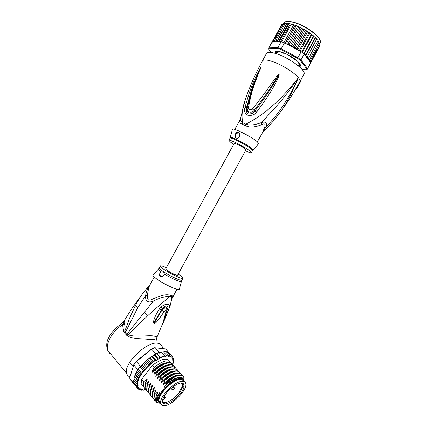 <?xml version="1.0" encoding="UTF-8"?>
<svg xmlns="http://www.w3.org/2000/svg" width="427" height="427" viewBox="0 0 427 427"><rect width="100%" height="100%" fill="white"/><g stroke="black" fill="none" stroke-linecap="round" stroke-linejoin="round"><path stroke-width="0.64" d="M164.053 405.65C171.798 405.906 187.693 389.696 185.825 383.553C185.564 382.346 184.8 381.615 183.535 381.359L182.852 381.284C175.668 380.324 158.807 397.003 160.701 403.312C160.979 404.673 161.86 405.447 163.333 405.618L164.053 405.65M160.723 403.43L159.052 401.337C157.131 395.007 173.965 378.381 181.165 379.379L181.849 379.459L184.117 381.519M183.418 386.077L180.867 390.566M169.829 400.937L163.861 403.526M165.073 402.421L162.954 402.704M183.215 383.713L183.188 384.012M182.745 385.827L179.388 391.655M162.586 400.862L162.586 401.471C162.868 409.84 183.754 394.826 184.026 386.296L183.599 384.129C180.989 378.85 162.89 392.899 162.602 400.622L162.586 400.862M181.592 383.131L182.324 383.772L182.74 385.827C182.537 393.39 164.304 407.23 162.58 400.932M108.826 351.688L109.59 353.364L107.759 350.396C105.288 343.82 112.589 330.989 122.56 324.739L123.665 331.48L124.567 333.033L127.305 335.958C130.432 337.688 135.471 338.659 142.421 338.873L154.633 339.732C157.008 340.084 157.723 340.436 156.778 340.794M129.989 376.87C128.207 376.304 127.091 375.109 126.638 373.289C123.302 363.639 147.203 340.805 157.798 343.265C160.216 343.623 161.716 344.845 162.297 346.937L162.522 348.555M126.638 373.289L107.759 350.396C107.508 350.797 105.4 344.386 108.09 338.905C109.952 334.683 113.203 330.541 117.841 326.484L121.631 323.741L122.762 324.216L124.721 323.356C124.769 321.584 124.481 320.997 123.851 321.595L123.323 322.422M124.721 323.356L125.004 330.674L129.578 318.195L135.215 305.897C138.102 300.138 141.428 294.956 145.191 290.344L149.29 285.695M142.479 293.829L131.537 309.089M122.965 322.775L131.516 309.116M124.652 324.114L122.56 324.739L123.851 321.595L121.812 323.629M123.665 331.48L125.004 330.674L125.559 332.078L137.91 307.392L145.532 295.836C146.498 290.968 147.939 287.382 149.84 285.081M127.305 335.958L128.068 334.709L125.559 332.078L124.567 333.033M156.805 337.543L156.842 337.469C157.083 336.887 156.234 336.433 154.291 336.108C148.767 334.805 135.781 337.794 128.068 334.709L147.934 315.521C156.826 307.387 162.852 302.647 170.127 296.189L171.483 296.535L172.225 297.464L169.919 306.212M152.733 299.039C148.58 301.248 146.803 300.005 147.411 295.303L145.532 295.836C145.345 301.27 147.907 303.074 153.213 301.254C158.241 298.51 163.103 296.872 167.79 296.333L170.127 296.189L170.603 295.137L168.147 294.876C164.918 294.443 159.783 295.831 152.733 299.039L153.213 301.254L126.232 335.03M154.238 277.038L150.005 284.788C149.028 286.325 148.164 289.826 147.411 295.303M170.603 295.137L172.844 296.092L172.679 297.059M171.942 295.484L171.483 296.535C171.59 300.192 171.008 303.586 169.743 306.719L169.674 306.906M159.527 308.785L161.849 310.242C164.998 307.243 166.653 307.125 166.802 309.901L166.562 311.529L165.852 312.116C166.007 310.333 165.382 310.199 163.979 311.721L163.979 311.721C161.732 315.372 159.26 318.798 156.56 322.006C155.449 323.154 154.638 323.629 154.126 323.426L153.848 323.234C153.314 322.759 153.469 321.259 154.323 318.729C155.263 316.033 156.992 312.729 159.506 308.822L161.054 306.976C166.461 302.578 171.51 303.677 168.782 309.249L162.447 324.915L165.852 312.116L166.546 311.598M158.39 269.106L153.112 274.849C152.22 275.335 153.784 276.958 157.798 279.722C165.922 285.305 179.89 291.369 179.377 289.17L181.39 281.441M160.322 276.29C159.17 275.239 159.271 273.862 160.627 272.164L163.546 271.759L164.603 274.796L161.956 276.632L160.322 276.29M161.203 276.621L160.968 276.488C159.709 275.335 159.591 273.894 160.627 272.164M178.187 274.097L178.411 274.246C181.662 276.381 183.167 277.726 182.921 278.271C182.521 279.423 171.227 274.246 164.603 269.827C161.459 267.734 160.024 266.437 160.296 265.936C160.819 265.562 162.836 266.149 166.354 267.697M159.506 308.822L161.822 310.274L154.328 322.908L155.962 319.134L162.372 308.545C166.028 304.248 169.53 305.7 167.117 310.002L166.669 311.075M161.054 306.976L162.372 308.545C165.815 306.106 167.395 306.591 167.117 310.002L168.782 309.249M168.291 310.669L166.85 311.037L163.44 321.67M168.281 310.712L166.658 311.112M165.783 317.261L164.843 317.416L162.522 324.824M162.447 324.915L162.975 323.122M163.087 322.123L166.53 311.662M163.979 311.721L161.822 310.274L163.979 311.721M156.56 322.006L155.492 320.997L154.126 323.426M153.848 323.234L155.962 319.134L154.323 318.729M133.79 382.288L133.582 382.928L129.643 378.146L133.881 364.38L136.234 361.29L151.441 349.046L154.526 347.743L165.575 348.923L169.145 352.894M134.393 384.519L130.587 379.891L129.643 378.146L133.774 364.909L136.346 361.525L151.782 349.094L155.156 347.669L159.244 352.275L154.238 354.869L157.184 358.45L157.045 359.502L156.271 360.5L154.697 360.014L153.912 361.925L152.209 361.808L151.521 363.596L149.765 363.799L149.14 365.507L147.416 365.95L146.819 367.594L145.201 368.223L144.572 369.766L143.162 370.572C143.483 370.599 141.428 373.299 141.342 372.958L140.979 374.468L137.579 370.428L138.156 369.174L137.697 370.012M133.582 382.928L134.516 384.663M151.441 349.046L155.871 353.732M144.572 369.766L141.15 365.742L139.971 366.804L143.162 370.572M140.392 366.291L136.234 361.29M133.881 364.38L133.774 364.909L137.798 369.691M138.156 369.174L139.971 366.804L138.156 369.174L141.342 372.958M140.979 374.468L139.773 375.328L139.768 376.827L138.487 377.644L138.828 379.005L137.499 379.865L138.22 381.007L136.827 381.946L137.969 382.789L137.387 383.553L136.485 383.852L138.044 384.343L137.302 385.335L136.475 385.549L138.183 385.827L137.553 386.803L136.795 387.011L133.683 383.227L134.067 382.629M140.766 365.987L139.971 366.804M140.862 366.099L141.289 365.587M154.312 355.173L153.656 355.205L152.588 356.396L151.798 356.364L151.825 356.726L154.697 360.014M141.353 390.23L143.141 389.408L143.109 390.241L142.543 389.787M139.794 389.888L141.641 389.237L141.417 390.203L140.787 389.712M138.465 389.21L140.371 388.789L139.933 389.878L139.229 389.301M136.795 387.011L138.626 387.07L138.113 388.015L137.435 388.207L137.686 388.389L139.362 388.063L138.674 389.259L137.798 388.426M143.472 390.214L144.838 389.296L144.988 389.995L144.491 389.547M144.993 389.968L145.65 389.771M172.327 356.508L172.962 357.212L172.743 357.799L171.851 358.088L172.172 356.187L171.916 356.849L170.971 357.255L171.088 355.429L170.811 356.166L169.823 356.684L169.727 354.96L169.439 355.766L168.425 356.39L168.11 354.789L167.816 355.654L166.802 356.38L166.258 354.922L165.975 355.846L164.971 356.652L164.208 355.36L163.941 356.331L162.965 357.212L161.982 356.102L161.748 357.116L160.824 358.05L159.629 357.137L159.436 358.178L158.577 359.15L157.184 358.45M173.052 358.056L173.453 358.499L173.277 358.995L172.455 359.166L173.02 357.298M173.309 359.641L173.725 360.137L172.77 360.468L173.554 358.691M173.229 361.397L173.634 361.925L172.796 361.968L173.741 360.276M172.866 363.345L173.229 363.809L172.695 363.564L173.613 362.011M172.764 364.813L173.223 363.82M133.598 381.941L134.019 380.868M133.945 378.311L135.38 374.276L137.579 370.428M133.592 380.286L134.27 378.861M160.968 352.003L161.331 352.136L160.248 352.387L159.244 352.275M151.825 356.726L149.429 358.029L149.338 358.504L147.139 359.849L146.904 360.484L149.765 363.799M146.904 360.484L146.023 360.81L144.556 362.619L147.416 365.95M163.114 351.576L161.609 352.446M164.971 351.448L163.685 352.04M166.642 351.64L165.569 351.955M167.24 352.19L168.105 352.152M145.191 388.832L141.161 383.713L141.593 379.443L152.316 365.416C161.155 358.851 166.93 357.484 169.647 361.317M168.729 352.809L169.295 352.996M169.322 353.022L172.172 356.187M168.233 352.254L171.088 355.429M165.244 351.586L168.11 354.789M163.386 351.709L166.258 354.922M161.331 352.136L164.208 355.36M162.965 357.212L161.982 356.102M160.248 352.387L159.378 353.166M160.824 358.05L157.232 353.983L156.394 353.476L159.629 357.137M158.748 352.456L157.232 353.983M158.577 359.15L154.99 355.067L154.425 354.906M156.394 353.476L154.99 355.067M156.271 360.5L152.588 356.396M153.912 361.925L150.331 357.81M149.338 358.504L152.209 361.808M151.521 363.596L147.939 359.465M149.14 365.507L145.564 361.354M146.819 367.594L143.275 363.446L144.556 362.619M141.15 365.742L142.351 364.882L143.275 363.446M142.351 364.882L145.201 368.223M166.866 351.773L169.727 354.96M134.468 384.183L137.435 388.207M133.699 382.181L136.475 385.549M133.699 380.478L136.485 383.852M134.03 378.573L136.827 381.946M138.22 381.007L134.718 376.795M134.692 376.491L137.499 379.865M138.828 379.005L135.316 374.794M135.669 374.271L138.487 377.644M139.768 376.827L136.266 372.643M136.95 371.96L139.773 375.328M156.266 401.823L154.014 399.165L154.43 394.783L157.366 392.232C158.081 391.65 158.23 391.826 157.83 392.765L156.245 396.181C155.214 399.384 155.513 401.551 157.131 402.688L160.269 403.344M152.3 397.35L150.405 394.826L150.795 390.443L153.715 387.897C154.409 387.316 154.563 387.492 154.179 388.415L152.38 392.333L152.61 392.605L155.535 390.059C156.234 389.477 156.389 389.654 155.999 390.588L154.2 394.505L154.43 394.783M154.2 394.505L153.779 398.887L154.665 400.643M152.38 392.333L151.975 396.715L152.866 398.476M154.099 399.501L152.204 396.987L152.61 392.605M150.507 395.205L148.617 392.675L148.996 388.287L151.9 385.746C152.599 385.181 152.754 385.351 152.37 386.254L150.566 390.166L150.795 390.443M146.952 390.945L145.068 388.41L145.42 384.012L148.302 381.476C148.986 380.905 149.14 381.065 148.772 381.968L146.973 385.869L147.203 386.141L150.096 383.606C150.784 383.03 150.939 383.195 150.566 384.108L148.767 388.015L148.996 388.287M148.767 388.015L148.617 392.68M141.161 383.713L143.307 386.291L143.643 381.887L146.52 379.363C147.198 378.786 147.352 378.946 146.989 379.843L145.191 383.74L145.42 384.012M145.191 383.74L144.844 388.138L145.756 389.926M150.566 390.166L150.176 394.553L151.073 396.325M146.973 385.869L146.61 390.267L147.523 392.05M148.724 393.07L146.84 390.54L147.203 386.141M141.593 379.443L143.643 381.887M183.06 376.118L180.872 375.013C177.216 374.815 172.492 377.164 166.701 382.058L163.744 384.626C167.352 380.916 170.928 378.263 174.483 376.662M179.372 371.981L177.002 370.828C173.303 370.7 168.633 373.011 162.991 377.762L160.05 380.324C163.493 376.79 166.941 374.223 170.389 372.622M181.213 374.047L178.934 372.915C175.305 372.723 170.608 375.055 164.843 379.902L161.892 382.469C165.42 378.845 168.932 376.235 172.433 374.634M166.701 382.058L166.765 382.128C169.722 379.662 172.588 377.831 175.353 376.63C180.285 374.5 183.124 374.863 183.866 377.703L183.706 380.35M162.991 377.762L163.226 378.034C172.236 370.919 177.856 369.312 180.098 373.203M164.843 379.902L165.078 380.174C174.088 373.027 179.708 371.394 181.934 375.274M177.547 369.926L175.081 368.757C171.419 368.629 166.776 370.919 161.144 375.627L161.379 375.899C170.314 368.853 175.945 367.268 178.267 371.138M175.727 367.882L173.159 366.692C169.466 366.612 164.849 368.885 159.314 373.508L159.543 373.78C168.521 366.756 174.157 365.192 176.447 369.083M173.912 365.854L171.248 364.637C167.56 364.578 162.97 366.836 157.488 371.399L157.723 371.666C166.61 364.711 172.246 363.169 174.638 367.044M172.113 363.831L169.343 362.598C165.649 362.566 161.096 364.802 155.679 369.302L155.908 369.568C164.838 362.64 170.48 361.119 172.839 365.01M152.316 365.416L154.099 367.482C162.954 360.601 168.601 359.107 171.046 362.987M183.162 379.368C179.895 375.429 176.741 378.477 176.319 378.071C180.317 376.55 182.601 376.988 183.178 379.379M176.319 378.071C173.116 379.16 169.679 381.306 165.991 384.508L166.231 383.985C169.225 380.836 172.262 378.386 175.353 376.63M163.744 384.626C163.023 385.213 162.874 385.037 163.285 384.087C169.476 377.98 174.675 374.986 178.881 375.103M163.285 384.087L165.078 380.174M161.892 382.469C161.176 383.056 161.022 382.875 161.433 381.935C167.576 375.888 172.759 372.915 176.975 373.011M161.433 381.935L163.226 378.034M155.802 397.82L157.366 392.232M153.987 395.242L155.535 390.059M152.183 393.011L153.715 387.897M160.05 380.324C159.335 380.911 159.186 380.729 159.591 379.79C165.687 373.801 170.848 370.849 175.081 370.935M159.591 379.79L161.379 375.899M158.438 401.759L157.462 400.04C157.141 398.172 157.894 395.712 159.719 392.664L157.542 395.493C156.036 399.026 156.095 401.423 157.707 402.682L160.701 403.318M160.573 403.157L159.191 402.608L158.102 400.804C157.782 398.935 158.534 396.48 160.365 393.427L164.582 387.951L163.931 387.188L165.991 384.508M163.931 387.188C171.003 379.406 180.952 375.237 182.783 379.005M156.245 396.181L157.542 395.493M160.365 393.427L159.719 392.664M166.231 383.985L166.765 382.128M161.144 375.627L158.22 378.189C157.51 378.77 157.355 378.594 157.766 377.66L159.543 373.78M159.314 373.508L156.394 376.064C155.69 376.646 155.535 376.47 155.946 375.536L157.723 371.666M157.488 371.399L154.585 373.951C153.875 374.532 153.725 374.362 154.131 373.428L155.908 369.568M155.679 369.302L152.781 371.853C152.076 372.429 151.927 372.259 152.332 371.33L154.099 367.482M157.766 377.66C163.803 371.73 168.948 368.8 173.191 368.864M155.946 375.536C161.934 369.665 167.053 366.756 171.312 366.804M154.131 373.428C160.072 367.615 165.174 364.722 169.444 364.754M150.389 390.79L151.9 385.746M148.601 388.586L150.096 383.606M146.829 386.387L148.302 381.476M152.332 371.33C158.22 365.571 163.301 362.699 167.581 362.715M145.063 384.199L146.52 379.363M158.22 378.189C161.577 374.746 164.95 372.221 168.35 370.62M156.394 376.064C159.666 372.712 162.975 370.236 166.311 368.634M154.585 373.951C157.766 370.689 161 368.261 164.283 366.66M152.781 371.853C155.876 368.677 159.036 366.297 162.255 364.701M164.582 387.951C170.688 381.765 176.073 378.562 180.738 378.349C182.446 378.455 183.466 379.235 183.797 380.697L183.807 380.751M183.044 379.934L180.749 379.016C172.225 377.863 153.336 399.09 159.799 402.602L160.371 402.917M163.253 403.088L165.713 402.378M182.639 386.494L182.911 385.891M163.498 402.693L162.991 402.762M159.154 398.994L159.378 397.857C159.938 395.808 161.176 393.529 163.093 391.025C169.012 383.99 174.691 380.121 180.119 379.422M179.505 379.459L179.831 379.459M159.223 398.695L159.26 398.348M177.552 275.26L177.531 275.303C175.967 275.287 172.786 273.819 167.992 270.91C166.338 269.811 165.58 269.133 165.719 268.861L234.22 143.317L237.118 144.203C242.136 146.685 245.098 148.532 246.011 149.749L245.989 149.781M277.027 52.686L277.977 52.126M291.198 57.25L291.977 57.741L290.403 56.332L287.771 55.083L287.222 54.426M291.977 57.741L293.264 57.891M298.617 65.502L299.167 65M283.976 52.985L284.174 53.375L283.843 53.354L282.007 52.734L280.886 51.923M271.161 52.441L268.909 49.756L268.861 47.883L277.87 47.664L281.244 48.785L284.478 42.849L286.725 43.095L287.809 44.328L297.662 26.271L296.028 26.047L295.084 25.257L291.129 24.408L281.59 41.889L280.95 41.616L272.004 42.129L268.861 47.883L269.074 48.694L277.956 48.497L277.87 47.664L281.099 41.75M297.662 26.271L298.633 27.147L289.314 44.216L290.371 45.566L291.951 45.492L292.906 46.954L294.577 46.885L295.345 48.406L297.144 48.384L297.688 49.874L298.612 50.21L299.605 49.948L299.626 50.909L285.818 43.559L290.317 45.534M290.371 45.566L300.245 27.467L298.633 27.147M299.503 66.874L300.581 66.036L299.541 63.26C295.543 58.851 289.752 55.2 282.167 52.318C278.142 51.021 275.762 50.952 275.036 52.11L275.025 53.3M275.266 53.37L275.228 52.051L276.136 51.384M284.478 42.849L281.59 41.889M310.376 63.591L310.68 62.721L304.189 54.037L301.152 51.72L297.913 57.661L281.244 48.785L281.035 49.527L297.459 58.275L297.913 57.661L300.96 59.956L300.245 60.372L306.746 68.774L307.531 68.491L307.093 69.521L306.346 69.718L302.172 69.564M277.956 48.497L281.035 49.527M306.746 68.774L306.346 69.718M304.189 54.037L300.96 59.956L307.531 68.491L310.68 62.721M297.459 58.275L300.245 60.372M268.909 49.756L269.074 48.694M307.285 69.169L307.093 69.521M268.684 49.052L268.914 48.625M301.152 51.72L299.626 50.909M285.119 43.084L285.818 43.559M300.512 64.904L300.528 65.849L299.316 66.708M316.749 38.948L306.96 57.298L307.883 57.858L308.87 57.784L308.07 58.632L308.934 59.209L309.879 59.15L308.87 59.86L309.671 60.442L310.568 60.388L309.367 60.954L310.087 61.536L310.915 61.477L310.098 61.947M307.541 56.316L306.565 56.449L307.13 57.031M315.115 37.288L315.612 37.768L305.663 55.969L306.565 56.449M304.793 54.848L305.924 54.768L315.163 37.816L314.752 36.957L313.717 36.423L313.637 35.969L313.306 36.172L303.757 53.685M272.816 42.092L272.677 41.12L273.034 41.809L273.846 42.043L273.483 40.645L273.904 41.376L274.652 41.622L274.604 40.368L275.655 41.312L276.029 40.303L276.851 41.173L280.352 41.782M287.809 44.328L289.314 44.216M293.514 25.129L283.95 42.657M291.129 24.408L290.344 23.837L288.924 23.891L279.69 40.811L280.646 41.611L290.344 23.837M280.646 41.611L280.95 41.616M288.924 23.891L288.422 23.464L286.933 23.592L277.731 40.448L278.666 41.339L288.422 23.464M278.666 41.339L279.69 40.811M296.028 26.047L286.725 43.095M285.3 43.191L295.084 25.257M277.731 40.448L277.054 41.189M278.5 51.389L279.007 52.126L277.881 52.137L276.408 51.421L275.516 51.886L276.621 52.783L276.488 53.434L275.282 53.06L275.383 53.407M277.118 51.875L276.568 52.889M296.413 60.196L295.228 59.78L293.568 58.536L293.317 58.232L293.643 58.141M299.226 66.628L300.048 66.27L298.975 65.411L299.199 64.803L300.453 65.176L300.021 64.007L298.574 63.164L297.747 62.112L298.494 62.08M300.064 51.144L309.783 33.322L309.431 32.756L308.913 32.884L299.605 49.948M308.913 32.884L308.524 32.142L307.072 31.198L306.463 31.299L297.144 48.384M297.688 49.874L307.547 31.806M319.663 46.378L310.562 63.223M319.999 45.71L310.653 62.908M319.94 45.86L319.866 45.059M320.036 44.536L310.915 61.477M319.972 44.856L319.599 43.81M319.711 43.292L310.568 60.388M319.668 43.693L318.98 42.46M319.054 41.974L309.879 59.15M319.022 42.38L318.723 41.488L318.019 41.003M318.067 40.538L308.87 57.784M318.046 40.949L317.693 40.053L316.733 39.455M316.754 39.417L316.396 38.569L315.462 38.067M304.136 53.994L313.717 36.423M313.306 36.172L312.89 35.345L311.849 34.87L311.635 34.357L311.208 34.518L301.638 52.073M302.231 52.51L311.849 34.87M311.208 34.518L310.797 33.728L309.783 33.322M282.466 24.19L281.724 24.547L272.677 41.12M281.462 25.028L272.02 42.129M292.906 46.954L302.78 28.855L301.27 28.401L291.951 45.492M301.27 28.401L300.245 27.467M286.933 23.592L286.843 23.32L285.193 23.512L276.029 40.303M277 41.222L286.736 23.384M285.193 23.512L285.46 23.304M285.199 23.501L283.731 23.645L274.604 40.368M283.731 23.645L284.046 23.4M283.677 23.747L282.567 23.997L273.483 40.645M306.463 31.299L306.047 30.573L304.648 29.751L303.896 29.799L294.577 46.885M295.345 48.406L305.214 30.317M303.896 29.799L302.78 28.855M262.669 132.018L266.096 126.862C267.195 122.746 265.637 121.321 261.425 122.581C254.764 125.1 249.598 125.639 245.915 124.188L245.269 125.543L242.29 124.252C239.793 123.344 239.12 121.722 240.278 119.384L240.582 118.114M262.733 131.895L264.5 127.801L266.096 126.862C274.257 118.29 285.396 105.773 298.393 77.666C274.742 107.882 257.55 117.953 245.915 124.188L242.888 122.88C241.266 116.881 242.013 109.253 245.125 99.993L240.465 118.903C240.502 120.59 241.314 121.919 242.888 122.88L242.29 124.252M245.445 150.784C249.117 152.476 251.108 153.101 251.407 152.669L249.982 151.078C245.098 147.048 228.552 138.684 228.829 140.355L230.457 142.106L233.67 144.321M239.179 133.048L238.506 132.84C235.4 133.55 234.514 135.215 235.859 137.83M238.399 132.445C241.047 133.454 239.707 138.924 236.868 138.241L236.259 138.076C233.815 137.222 235.309 132.012 237.844 132.295L238.399 132.445M232.411 129.381L232.448 129.237C232.646 127.294 251.727 136.875 257.187 141.695L258.773 143.589L258.532 143.851M264.5 127.801C265.845 123.905 264.767 122.923 261.255 124.855C254.476 127.481 249.149 127.71 245.269 125.543M274.203 119.971L279.194 113.614C285.209 105.923 291.604 93.94 298.393 77.666C282.055 101.834 269.421 113.662 261.425 122.581L261.255 124.855M247.457 107.615L246.737 107.663L246.961 106.787L246.79 107.673C245.263 112.685 251.898 115.301 254.914 111.02L255.485 110.294L254.935 111.047C253.702 113.256 251.471 114.239 248.247 113.993C246.176 112.333 245.674 110.225 246.737 107.663L245.013 107.492L245.226 106.617L246.961 106.787C251.919 85.859 255.485 79.902 257.257 75.109L260.657 67.706L259.835 68.811L260.673 67.685L254.481 82.801C252.805 86.601 250.66 93.903 248.039 104.706L247.457 107.615C246.16 110.31 250.382 114.714 254.161 110.379C267.473 93.049 270.697 87.268 273.675 82.753L279.034 74.325L278.452 75.606L279.173 74.282L278.991 75.782L278.452 75.606L275.079 81.626C272.335 86.024 269.122 92.28 255.485 110.294L257.022 111.474L256.451 112.221L252.4 109.034C266.026 92.013 269.448 86.382 272.623 82.005L277.182 75.782L277.726 76.23L279.173 74.282M260.673 67.594L257.241 76.732C255.533 81.824 252.149 87.7 248.493 107.428L247.457 107.62M256.451 112.221C254.722 114.879 251.775 115.866 247.617 115.183C244.724 113.256 243.86 110.694 245.013 107.492M278.991 75.782L276.141 82.155C273.584 86.702 270.675 93.15 257.022 111.474M277.182 75.782C278.319 74.437 278.964 73.919 279.119 74.223M248.493 107.428C248.402 109.985 249.704 110.524 252.4 109.034M260.716 67.567L260.139 69.564M245.226 106.617C250.905 85.752 254.62 79.785 256.622 75.003L259.835 68.811M299.797 81.803L299.935 81.546C300.282 80.66 299.77 79.369 298.393 77.666C294.433 72.622 281.793 64.717 272.575 61.584C266.629 59.588 263.213 59.412 262.338 61.045C255.527 73.54 249.79 86.521 245.125 99.993L245.6 98.637M296.028 88.458L296.562 88.795L299.957 82.571L299.524 82.304M296.562 88.795L295.644 89.11M299.765 81.861L300.357 82.23L299.957 82.571M300.357 82.23L301.297 79.054M262.472 60.805L266.437 53.54C267.361 51.811 270.814 51.918 276.792 53.861C289.607 57.997 306.378 70.588 304.029 74.036L303.88 74.303M162.66 400.19L163.909 399.373C165.297 397.985 165.724 397.27 165.196 397.233L163.712 397.217M163.92 399.336C165.425 397.852 165.495 397.302 164.117 397.692L163.536 397.58M162.655 400.222L163.845 399.384M170.976 388.351L171.686 389.173L173.25 389.712C174.355 389.194 174.622 388.394 174.061 387.305L173.762 387.086C172.625 387.449 171.932 388.143 171.686 389.173L171.873 389.376M164.016 397.756L163.226 398.29M154.633 339.732C153.832 338.686 153.715 337.479 154.291 336.108M137.91 307.392L135.215 305.897M172.844 296.092L172.225 297.464M144.342 312.441L147.934 315.521M168.147 294.876L167.79 296.333M161.385 272.02C158.881 270.206 157.953 269.154 158.604 268.871L159.218 267.916M160.253 266.01L159.26 267.83C158.983 268.348 160.408 269.661 163.546 271.759L163.68 271.844C170.325 276.269 181.464 281.34 181.886 280.165L181.422 281.313C181.795 282.898 171.654 278.58 164.358 273.985M182.921 278.271L181.929 280.085M141.513 390.006L142.106 390.07M140.115 389.632L140.611 389.803M138.972 388.965L139.373 389.248M138.113 388.015L138.401 388.405M137.553 386.803L137.724 387.289M137.302 385.335L137.361 385.912M137.387 383.553L137.313 384.305M137.846 381.498L137.563 382.576M138.711 379.16L138.086 380.745M143.146 390.086L143.814 390.038M144.983 389.872L145.628 389.739M168.451 355.664L167.816 355.654M166.69 355.739L165.975 355.846M164.726 356.113L163.941 356.331M162.591 356.785L161.748 357.116M160.317 357.746L159.436 358.178M157.953 358.974L157.045 359.502M155.535 360.457L154.499 361.157M153.224 362.08L151.9 363.099M151.014 363.82L149.258 365.352M148.98 365.608C144.31 369.974 140.926 374.404 138.828 378.893M169.983 355.883L169.439 355.766M171.259 356.39L170.811 356.166M172.262 357.175L171.916 356.849M172.978 358.221L172.743 357.799M173.399 359.507L173.277 358.995M173.517 361.012L173.506 360.42M173.33 362.763L173.442 362.048M172.802 364.765L173.095 363.788M319.994 43.266L320.165 42.951C322.849 38.841 306.96 26.127 294.331 22.594L294.208 22.556C288.385 20.928 284.926 21.126 283.843 23.149L283.539 23.704M299.343 27.04L298.27 26.559M298.612 50.21L299.594 50.861M310.087 61.536L310.162 61.947M309.671 60.442L309.885 60.922M308.934 59.209L309.287 59.743M307.883 57.858L308.363 58.44M304.889 54.896L305.812 55.729M305.924 54.768L306.212 55.03M315.446 38.088L315.163 37.816M272.768 42.038L273.034 41.809M275.687 41.131L276.851 41.173M274.481 41.238L275.175 41.152M273.483 41.542L273.904 41.376M296.124 48.657L297.224 49.324M293.408 47.114L294.806 47.888M290.424 45.582L292.458 46.612M309.239 32.633L308.854 32.377M306.832 31.064L306.389 30.792M304.328 29.586L303.762 29.271M301.814 28.235L301.008 27.83M277.038 52.414L276.488 53.412M276.216 52.382L276.691 51.518M276.013 51.55L275.714 52.094M278.948 51.848L279.141 51.502M298.083 61.675L297.929 61.963M300.202 65.144L300.378 64.824M300.096 64.146L299.69 64.893M299.199 64.803L299.743 63.804L299.215 64.787M299.482 65.859L299.113 66.532M298.831 66.292L299.172 65.667M298.66 65.48L298.409 65.934M320.074 40.538C318.969 35.366 305.124 25.476 294.582 22.487M230.281 137.558L230.308 137.462C230.452 135.973 246.619 144.145 251.519 148.212L252.875 150.032M228.867 140.291L230.03 138.161C229.779 136.453 246.144 144.689 251.119 148.793L252.57 150.539M160.701 403.312L159.052 401.337M130.545 363.521L133.171 366.654M164.993 396.998L164.283 396.155M173.351 386.488L173.885 387.108M164.699 395.471L165.5 394.97L165.857 393.79M182.692 384.652L181.342 383.12M182.324 383.772L183.599 384.129M176.911 289.287L172.257 298.147M156.581 340.116C156.426 338.776 156.517 337.89 156.842 337.469L169.743 306.719M130.833 310.151L122.955 322.785M141.7 390.23L141.417 390.203M144.988 389.995L145.415 389.904M154.184 354.901L153.843 355.099M151.729 356.412L151.307 356.694M149.327 358.109L148.756 358.541M146.995 359.966L146.226 360.628M142.789 363.932L141.161 365.72M143.712 362.982L144.79 361.941M133.897 378.349L133.966 378.066M134.51 376.331L134.735 375.749M137.654 370.305L136.426 372.285M135.386 374.26L135.935 373.182M154.014 399.165L153.779 398.887M152.204 396.987L151.975 396.715M145.068 388.41L144.844 388.138M150.405 394.826L150.176 394.553M146.84 390.54L146.61 390.267M158.246 401.337L157.937 401.215M181.4 377.868L181.347 377.319M157.707 402.682L157.131 402.688M157.462 400.04L158.102 400.804M159.799 402.602L159.191 402.608M246.011 149.749L177.531 275.303M276.429 53.738L277.027 52.644M298.388 65.918L299.578 63.735M277.134 51.816L277.032 52.767M292.863 24.531L294.721 25.145M295.356 25.374L296.973 26.004M298.195 26.517L299.423 27.061M306.575 69.377L307.355 69.147M268.994 48.886L268.764 48.112M310.536 63.292L307.397 69.046M309.26 32.639L308.828 32.345M313.551 35.895L313.231 35.628M311.507 34.256L311.123 33.968M292.687 24.478L290.568 23.907M289.992 23.779L288.849 23.56M287.446 23.373L287.024 23.336M306.858 31.07L306.356 30.76M304.366 29.591L303.725 29.233M301.862 28.246L300.955 27.792M277.032 52.43L276.488 53.434M279.119 52.089L279.407 51.555M297.934 61.525L297.688 61.974M319.663 43.864L320.266 42.673M294.571 22.476C301.046 24.552 307.184 27.792 312.97 32.201C318.131 36.685 320.581 39.764 320.314 41.451M294.358 22.412C289.575 21.206 286.592 21.008 285.407 21.82M234.797 129.429L240.054 119.795M251.407 152.669L253.019 149.845L258.773 143.589M237.844 132.295L238.506 132.84M230.062 138.097L232.448 129.237M254.481 82.801L248.039 104.706L254.481 82.801M304.029 74.036L299.935 81.546C293.824 92.744 286.912 103.435 279.194 113.614C274.428 120.131 269.106 126.077 263.229 131.452L257.326 141.812"/></g></svg>

